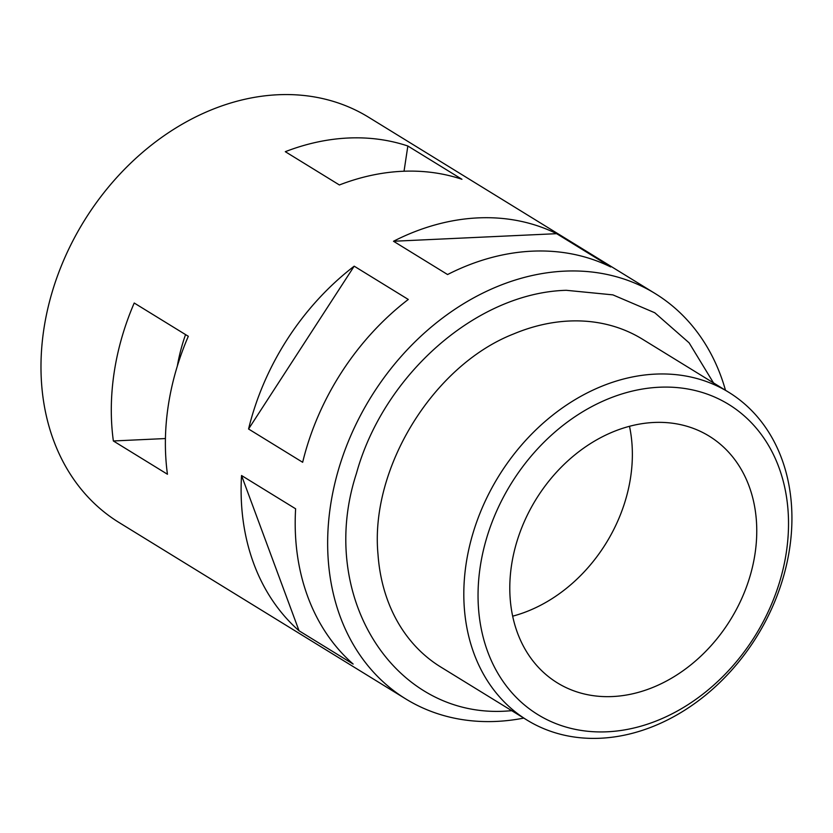 <?xml version="1.0" encoding="UTF-8"?>
<svg xmlns="http://www.w3.org/2000/svg" width="833" height="833" viewBox="0 0 833 833"><rect width="100%" height="100%" fill="white"/><g stroke="black" fill="none" stroke-linecap="round" stroke-linejoin="round"><path stroke-width="1.25" d="M728.729 392.27L642.451 339.187A192.454 151.939 121.6 0 0 569.126 321.028A192.454 151.939 121.6 0 0 513.565 333.971C433.191 365.395 369.81 468.396 377.995 554.309A192.454 151.939 121.6 0 0 440.74 667.004L527.018 720.087A192.454 151.939 -58.4 0 1 477.757 519.001A192.454 151.939 -58.4 0 1 655.404 374.111A192.454 151.939 -58.4 0 1 728.729 392.27A192.454 151.939 -58.4 0 1 777.98 593.367A192.454 151.939 -58.4 0 1 600.333 738.246A192.454 151.939 -58.4 0 1 527.018 720.087M659.34 387.23A182.104 143.765 121.6 0 0 480.245 566.607A182.104 143.765 121.6 0 0 607.226 731.79A182.104 143.765 121.6 0 0 786.321 552.404A182.104 143.765 121.6 0 0 659.34 387.23M629.498 426.298A144.859 114.36 -58.4 0 1 512.67 616.17M654.009 422.466A144.859 114.36 -58.4 0 1 709.195 436.138A144.859 114.36 -58.4 0 1 746.264 587.494A144.859 114.36 -58.4 0 1 612.557 696.544A144.859 114.36 -58.4 0 1 557.371 682.883A144.859 114.36 -58.4 0 1 520.292 531.516A144.859 114.36 -58.4 0 1 654.009 422.466M408.285 299.453L354.192 266.175A237.978 187.873 121.6 0 0 248.567 429.005L302.66 462.284A237.978 187.873 121.6 0 1 408.285 299.453M295.621 508.796L241.539 475.518A237.978 187.873 121.6 0 0 299.047 630.779L353.14 664.057A237.978 187.873 121.6 0 1 295.621 508.796M113.361 440.969A237.978 187.873 -58.4 0 1 134.217 303.014L188.31 336.293A237.978 187.873 121.6 0 0 167.443 474.248L113.361 440.969L165.434 438.543M523.79 718.098A237.978 187.873 -58.4 0 1 496.468 721.409A237.978 187.873 -58.4 0 1 405.806 698.96A237.978 187.873 -58.4 0 1 344.893 450.299A237.978 187.873 -58.4 0 1 564.566 271.141A237.978 187.873 -58.4 0 1 655.227 293.591A237.978 187.873 -58.4 0 1 725.491 390.281M556.631 233.677L610.724 266.956A237.978 187.873 121.6 0 0 532.11 251.17A237.978 187.873 121.6 0 0 447.581 274.536L393.499 241.258A237.978 187.873 121.6 0 1 478.027 217.892A237.978 187.873 121.6 0 1 556.631 233.677L393.499 241.258M402.297 171.296A237.978 187.873 121.6 0 0 339.395 184.968L285.303 151.689A237.978 187.873 -58.4 0 1 348.215 138.018A237.978 187.873 -58.4 0 1 407.847 146.004L461.94 179.282A237.978 187.873 121.6 0 0 402.297 171.296M405.806 698.96L119.14 522.572A237.978 187.873 -58.4 0 1 58.227 273.911A237.978 187.873 -58.4 0 1 277.899 94.754A237.978 187.873 -58.4 0 1 368.561 117.214L655.227 293.591M185.551 334.606A163.476 129.063 121.6 0 0 177.335 366.072M354.192 266.175L248.567 429.005M241.539 475.518L299.047 630.779M407.847 146.004L404.036 171.223M511.816 710.736L508.807 710.903C394.457 720.295 316.384 595.949 356.409 473.519C383.492 374.944 476.622 292.737 566.284 290.3L612.88 294.872L654.8 312.771L689.12 342.842L713.517 382.92"/></g></svg>
